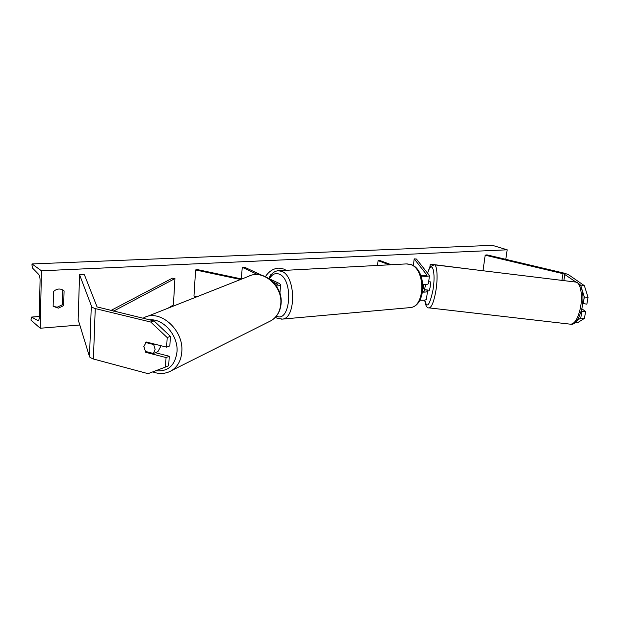 <?xml version="1.0" encoding="UTF-8"?>
<svg xmlns="http://www.w3.org/2000/svg" width="619" height="619" viewBox="0 0 619 619"><rect width="100%" height="100%" fill="white"/><g stroke="black" fill="none" stroke-linecap="round" stroke-linejoin="round"><path stroke-width="0.93" d="M147.036 351.832L145.775 352.327L166.054 357.558L165.513 367.044L168.701 365.69L169.242 356.25L166.054 357.558M170.387 336.357L167.184 337.564L150.742 322.035L154.015 320.913L170.387 336.357L169.838 345.897L166.643 347.158L146.301 342.013L143.809 346.609L145.775 352.327M165.513 367.044L148.065 373.659L93.415 359.005L90.142 357.542L89.5 356.676L78.149 319.613L79.572 274.743L91.914 307.272L95.249 308.579L150.742 322.035M154.015 320.913L97.059 306.908L84.432 274.813L79.572 274.743M155.214 352.644L169.242 356.25M166.643 347.158L167.184 337.564M582.672 303.496L586.874 304.153L588.05 297.298L584.367 285.676L568.374 274.604L564.636 273.265L486.952 254.873L485.188 255.183L563.808 273.869L576.01 282.102M575.662 322.166L578.138 322.352L584.437 318.39L585.597 311.589L581.899 311.311L580.746 318.112L577.21 320.363M584.437 318.39L580.746 318.112M482.99 270.751L485.188 255.183M584.367 285.676L580.034 284.91M581.318 310.862L581.899 311.311M583.168 303.867L584.336 297.012L588.05 297.298M580.707 285.382L581.388 287.564M582.046 289.684L584.336 297.012M581.837 308.703L585.597 311.589M419.93 300.13C423.69 300.416 425.864 300.138 426.452 299.31L426.476 299.132M422.607 292.137C425.462 292.207 427.087 291.92 427.474 291.263L426.692 289.893M422.7 291.518L425.036 290.922L423.427 288.144M421.059 275.973C425.787 276.561 428.588 276.414 429.47 275.54L416.432 259.044L414.196 258.866L413.353 265.721M420.843 275.401C424.247 275.896 426.313 275.834 427.025 275.2L414.196 258.866M377.544 265.45L378.093 260.638L379.942 260.545L391.216 264.723M378.093 260.638L389.359 264.824M428.464 283.487L428.441 283.657C427.984 284.345 426.143 284.608 422.916 284.454M196.997 296.741L193.964 296.06L195.612 269.954L240.582 279.494M272.724 281.614L277.877 284.5L275.834 285.266M276.36 316.162C290.535 323.296 293.77 279.595 279.277 274.163C275.401 272.639 272.105 274.186 269.397 278.821L279.432 283.51L280.639 284.779C280.345 285.452 278.921 285.87 276.36 286.024M261.713 275.231L244.528 267.199L242.246 267.315L257.783 274.604M241.82 279.007L197.121 269.536L195.612 269.954M241.364 278.906L242.246 267.315M279.95 292.756L280.361 295.093M145.627 342.493L153.644 344.528L155.129 349.418L153.404 353.472L145.411 351.414L143.925 346.555M160.282 345.549L160.391 347.027L158 351.53L157.311 351.847M155.384 352.683L153.404 353.472M153.644 344.528L154.58 344.11M286.11 270.302L283.951 269.072L278.565 268.128C273.265 268.576 268.901 271.393 265.466 276.561M53.149 306.297L57.188 307.21L62.473 304.695L63.672 305.616L64.082 290.899L63.347 290.28C59.973 288.276 56.7 288.694 53.513 291.518L53.141 306.335L58.372 308.138L63.672 305.616M40.227 328.24L41.45 270.782L32.002 263.942L31.979 265.133L32.683 268.244L38.695 274.395C39.593 275.556 40.049 277.552 40.073 280.392L39.306 317.06C39.214 319.242 38.819 320.449 38.123 320.681L31.577 317.067L30.95 320.108L40.227 328.24L79.805 324.998M505.777 259.33L507.178 249.805L41.45 270.782M62.473 304.695L62.759 289.901M507.178 249.805L492.391 245.341L32.002 263.942M62.875 290.017L64.082 290.899M270.665 275.339L270.704 274.797M286.017 270.302L283.889 269.041M582.99 303.728L582.115 307.326M428.766 281.096L429.779 281.219C430.484 281.753 430.592 283.765 430.112 287.239C429.679 289.56 429.184 290.783 428.634 290.907L427.334 290.752M425.601 284.477L424.533 289.638L427.389 289.978L427.11 290.45M424.533 289.638L423.288 287.943L423.558 284.485M110.878 310.498L172.345 278.186L174.937 278.573L173.413 304.958L167.989 308.216M113.548 311.14L174.937 278.573M471.817 269.381L430.267 264.158L429.779 267.779M432.867 264.94L430.182 264.599M89.5 356.676L91.272 306.529M93.415 359.005L95.249 308.579M561.913 280.376L563.011 273.652M563.839 280.616L564.876 274.325M424.913 291.085L424.974 290.621M426.901 275.354L426.955 274.921M276.956 285.065L277.08 283.657M268.808 278.426C271.137 273.745 274.256 271.176 278.155 270.72L281.846 271.37C295.944 276.252 296.277 318.561 282.318 319.11L281.622 319.172M409.368 307.666L410.196 307.597C425.47 306.846 425.733 268.731 410.389 264.46L406.35 263.918L278.743 270.689M155.679 370.773C168.229 371.88 175.347 365.372 177.049 351.252C178.063 335.328 163.254 318.421 149.736 319.884M142.981 318.251L144.072 317.679C159.656 308.819 183.441 329.54 181.854 351.043C181.336 359.879 178.001 366.34 171.858 370.441L271.486 320.48C277.01 316.858 280.105 311.311 280.778 303.836C282.713 285.645 262.355 268.646 248.343 276.422L146.858 316.58M268.607 321.926L271.486 320.48C277.227 316.711 280.438 311.063 281.111 303.519C283.045 285.46 262.928 268.6 248.343 276.422M39.314 316.541L31.762 317.106M38.401 320.549L37.744 320.596M434.329 264.808L575.693 282.063C580.583 282.094 583.083 296.068 580.243 308.742C577.829 318.754 574.625 323.907 570.633 324.209L570.447 324.186M427.698 273.041C431.946 258.626 436.209 272.105 432.836 290.798C429.516 305.716 426.847 308.811 424.812 300.083M429.052 307.883L429.153 307.891C431.582 307.395 433.78 302.002 435.73 291.696C438.059 278.666 437.207 264.584 434.244 264.8L430.623 266.549C429.447 268.383 429.307 268.019 427.628 272.956M426.452 299.31L427.474 291.263M428.441 283.657L429.47 275.54M279.889 293.429L280.639 284.779M275.424 317.245L276.747 318.058L282.318 319.11L410.196 307.597C426.708 306.142 426.831 269.381 410.939 264.537L406.954 263.887M152.746 371.887C159.57 374.379 165.946 373.899 171.858 370.441M156.39 352.273L158 351.53M39.314 316.487L31.608 317.06M575.809 282.078C582.2 284.709 581.024 287.502 582.603 292.501C583.26 297.553 583.013 302.931 581.852 308.626C578.703 319.83 574.966 325.021 570.633 324.209L429.153 307.891C426.978 308.254 425.493 305.654 424.704 300.099"/></g></svg>
